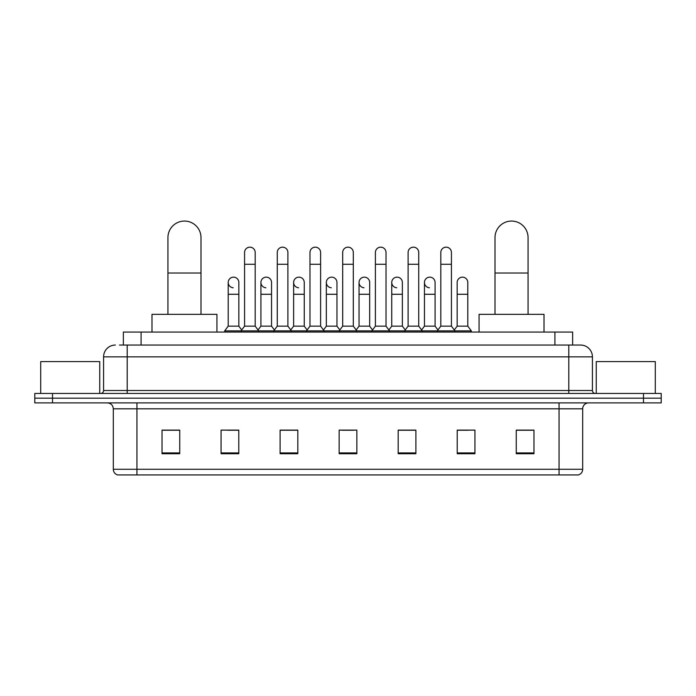 <?xml version="1.0" encoding="UTF-8"?>
<svg xmlns="http://www.w3.org/2000/svg" width="696" height="696" viewBox="0 0 696 696"><rect width="100%" height="100%" fill="white"/><g stroke="black" fill="none" stroke-linecap="round" stroke-linejoin="round"><path stroke-width="1.04" d="M123.366 345.051L123.366 332.062L572.634 332.062L572.634 345.051M119.79 345.051L580.612 345.051A11.806 11.806 0 0 1 592.418 356.857L592.418 390.508C592.574 392.283 593.566 393.266 595.376 393.457M119.521 345.051L127.194 345.051L127.194 356.857L103.582 356.857L103.582 390.508A2.949 2.949 0 0 1 100.624 393.457M115.388 345.051A11.806 11.806 0 0 0 103.582 356.857M52.513 393.457L34.8 393.457L34.8 398.182L52.513 398.182L34.8 398.182L34.8 402.906L52.513 402.906L52.513 398.182L643.487 398.182L52.513 398.182L52.513 393.457L643.487 393.457L643.487 398.182L661.2 398.182L643.487 398.182L643.487 402.906L52.513 402.906M643.487 402.906L661.2 402.906L661.2 393.457L643.487 393.457M592.418 356.857L568.806 356.857L568.806 345.051L580.612 345.051M582.683 469.269C582.517 472.097 581.099 473.985 578.428 474.933L559.062 474.933L559.062 469.269L582.683 469.269L582.683 408.813A5.907 5.907 0 0 1 588.581 402.906M559.062 474.933L117.572 474.933A5.907 5.907 0 0 1 113.317 469.269L113.317 408.813C112.969 405.22 111.003 403.254 107.419 402.906M533.971 453.74L533.971 430.119L516.258 430.119L516.258 453.74L533.971 453.74M474.933 453.74L474.933 430.119L457.22 430.119L457.22 453.74L474.933 453.74M415.895 453.74L415.895 430.119L398.182 430.119L398.182 453.74L415.895 453.74M179.742 453.74L179.742 430.119L162.029 430.119L162.029 453.74L179.742 453.74M238.78 453.74L238.78 430.119L221.067 430.119L221.067 453.74L238.78 453.74M297.818 453.74L297.818 430.119L280.105 430.119L280.105 453.74L297.818 453.74M356.857 453.74L356.857 430.119L339.143 430.119L339.143 453.74L356.857 453.74M457.22 430.241L468.382 430.241M516.258 430.241L532.788 430.241M293.033 430.241L288.492 430.241M227.618 430.241L238.78 430.241M163.212 430.241L179.742 430.241M407.508 430.241L402.967 430.241M342.093 430.241L353.907 430.241M297.818 430.241L280.105 430.241M415.895 430.241L398.182 430.241M99.746 393.457L99.746 361.581L40.707 361.581L40.707 393.457M167.936 314.348L167.936 237.597A16.53 16.53 0 0 1 184.466 221.067A16.53 16.53 0 0 1 200.996 237.597A16.53 16.53 0 0 0 184.466 221.067M200.996 314.348L200.996 237.597M216.934 332.062L216.934 314.348L151.989 314.348L151.989 332.062M495.004 314.348L495.004 237.597A16.53 16.53 0 0 1 511.534 221.067A16.53 16.53 0 0 1 528.064 237.597A16.53 16.53 0 0 0 511.534 221.067M528.064 314.348L528.064 237.597M544.011 332.062L544.011 314.348L479.065 314.348L479.065 332.062M244.566 264.28L255.188 264.28L255.188 326.154L244.566 326.154L244.566 252.474A5.316 5.316 0 0 1 250.212 247.176A5.316 5.316 0 0 1 255.188 252.474A5.316 5.316 0 0 0 250.212 247.176M244.566 326.154L241.025 330.878L241.025 332.062M255.188 326.154L258.729 330.878L224.669 330.878L224.669 332.062M277.269 326.154L277.269 264.28L287.9 264.28L287.9 326.154L277.269 326.154L273.728 330.878L258.729 330.878L258.729 332.062M277.269 264.28L277.269 252.474A5.316 5.316 0 0 1 282.915 247.176A5.316 5.316 0 0 1 287.9 252.474A5.316 5.316 0 0 0 282.915 247.176M287.9 326.154L291.441 330.878L273.728 330.878L273.728 332.062M309.981 326.154L309.981 264.28L320.604 264.28L320.604 326.154L309.981 326.154L306.44 330.878L291.441 330.878L291.441 332.062M309.981 264.28L309.981 252.474A5.316 5.316 0 0 1 315.627 247.176A5.316 5.316 0 0 1 320.604 252.474A5.316 5.316 0 0 0 315.627 247.176M320.604 326.154L324.145 330.878L306.44 330.878L306.44 332.062M342.684 326.154L342.684 264.28L353.316 264.28L353.316 326.154L342.684 326.154L339.143 330.878L324.145 330.878L324.145 332.062M342.684 264.28L342.684 252.474A5.316 5.316 0 0 1 348.331 247.176A5.316 5.316 0 0 1 353.316 252.474A5.316 5.316 0 0 0 348.331 247.176M353.316 326.154L356.857 330.878L339.143 330.878L339.143 332.062M375.396 326.154L375.396 264.28L386.019 264.28L386.019 326.154L375.396 326.154L371.855 330.878L356.857 330.878L356.857 332.062M375.396 264.28L375.396 252.474A5.316 5.316 0 0 1 381.043 247.176A5.316 5.316 0 0 1 386.019 252.474A5.316 5.316 0 0 0 381.043 247.176M386.019 326.154L389.56 330.878L371.855 330.878L371.855 332.062M408.1 326.154L408.1 264.28L418.731 264.28L418.731 326.154L408.1 326.154L404.559 330.878L389.56 330.878L389.56 332.062M408.1 264.28L408.1 252.474A5.316 5.316 0 0 1 413.746 247.176A5.316 5.316 0 0 1 418.731 252.474A5.316 5.316 0 0 0 413.746 247.176M418.731 326.154L422.272 330.878L404.559 330.878L404.559 332.062M440.812 326.154L440.812 264.28L451.434 264.28L451.434 326.154L440.812 326.154L437.271 330.878L422.272 330.878L422.272 332.062M440.812 264.28L440.812 252.474A5.316 5.316 0 0 1 446.458 247.176A5.316 5.316 0 0 1 451.434 252.474A5.316 5.316 0 0 0 446.458 247.176M451.434 326.154L454.975 330.878L437.271 330.878L437.271 332.062M467.79 326.154L467.79 294.277L457.159 294.277L457.159 326.154L467.79 326.154L471.331 330.878L454.975 330.878L454.975 332.062M233.186 287.77A5.316 5.316 0 0 1 228.21 282.463A5.316 5.316 0 0 1 233.856 277.165A5.316 5.316 0 0 1 238.841 282.463L238.841 294.277L228.21 294.277L228.21 282.463M238.841 294.277L238.841 326.154L228.21 326.154L228.21 294.277M228.21 326.154L224.669 330.878M238.841 326.154L241.703 329.974M265.898 287.77A5.316 5.316 0 0 1 260.922 282.463A5.316 5.316 0 0 1 266.568 277.165A5.316 5.316 0 0 1 271.544 282.463L271.544 294.277L260.922 294.277L260.922 282.463M271.544 294.277L271.544 326.154L260.922 326.154L260.922 294.277M260.922 326.154L258.051 329.974M271.544 326.154L274.407 329.974M298.601 287.77A5.316 5.316 0 0 1 293.625 282.463A5.316 5.316 0 0 1 299.271 277.165A5.316 5.316 0 0 1 304.256 282.463L304.256 294.277L293.625 294.277L293.625 282.463M304.256 294.277L304.256 326.154L293.625 326.154L293.625 294.277M293.625 326.154L290.763 329.974M304.256 326.154L307.119 329.974M331.313 287.77A5.316 5.316 0 0 1 326.337 282.463A5.316 5.316 0 0 1 331.983 277.165A5.316 5.316 0 0 1 336.96 282.463L336.96 294.277L326.337 294.277L326.337 282.463M336.96 294.277L336.96 326.154L326.337 326.154L326.337 294.277M326.337 326.154L323.466 329.974M336.96 326.154L339.822 329.974M364.017 287.77A5.316 5.316 0 0 1 359.04 282.463A5.316 5.316 0 0 1 364.687 277.165A5.316 5.316 0 0 1 369.663 282.463L369.663 294.277L359.04 294.277L359.04 282.463M369.663 294.277L369.663 326.154L359.04 326.154L359.04 294.277M359.04 326.154L356.178 329.974M369.663 326.154L372.534 329.974M396.729 287.77A5.316 5.316 0 0 1 391.744 282.463A5.316 5.316 0 0 1 397.399 277.165A5.316 5.316 0 0 1 402.375 282.463L402.375 294.277L391.744 294.277L391.744 282.463M402.375 294.277L402.375 326.154L391.744 326.154L391.744 294.277M391.744 326.154L388.881 329.974M402.375 326.154L405.237 329.974M429.432 287.77A5.316 5.316 0 0 1 424.456 282.463A5.316 5.316 0 0 1 430.102 277.165A5.316 5.316 0 0 1 435.078 282.463L435.078 294.277L424.456 294.277L424.456 282.463M435.078 294.277L435.078 326.154L424.456 326.154L424.456 294.277M424.456 326.154L421.593 329.974M435.078 326.154L437.949 329.974M457.159 294.277L457.159 282.463A5.316 5.316 0 0 1 462.814 277.165A5.316 5.316 0 0 1 467.79 282.463L467.79 294.277M457.159 326.154L454.297 329.974M471.331 330.878L471.331 332.062M655.293 393.457L655.293 361.581L596.255 361.581L596.255 393.457M141.079 345.051L141.079 332.062M554.921 345.051L554.921 332.062M127.194 393.457L127.194 390.508L592.418 390.508M103.582 390.508L127.194 390.508L127.194 356.857L568.806 356.857L568.806 393.457M559.062 402.906L559.062 408.813L113.317 408.813M582.683 408.813L559.062 408.813L559.062 469.269L136.938 469.269L136.938 474.933M113.317 469.269L136.938 469.269L136.938 402.906M356.857 452.913L339.143 452.913M297.818 452.913L280.105 452.913M238.78 452.913L221.067 452.913M179.742 452.913L162.029 452.913M415.895 452.913L398.182 452.913M474.933 452.913L457.22 452.913M533.971 452.913L516.258 452.913M167.936 273.023L200.996 273.023M495.004 273.023L528.064 273.023M255.188 264.28L255.188 252.474M287.9 264.28L287.9 252.474M320.604 264.28L320.604 252.474M353.316 264.28L353.316 252.474M386.019 264.28L386.019 252.474M418.731 264.28L418.731 252.474M451.434 264.28L451.434 252.474"/></g></svg>
